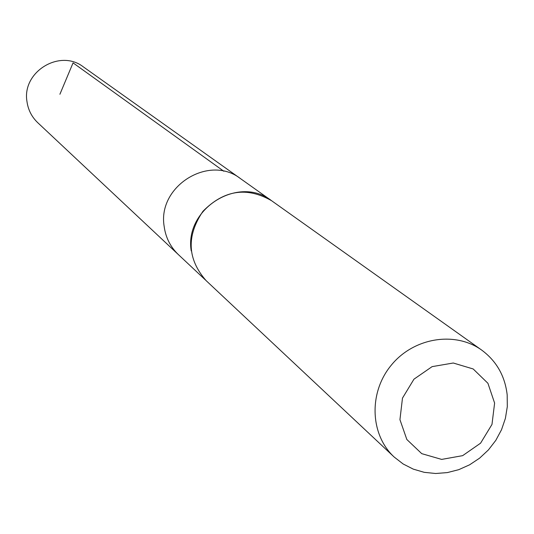 <?xml version="1.0" encoding="UTF-8"?>
<svg xmlns="http://www.w3.org/2000/svg" width="534" height="534" viewBox="0 0 534 534"><rect width="100%" height="100%" fill="white"/><g stroke="black" fill="none" stroke-linecap="round" stroke-linejoin="round"><path stroke-width="0.8" d="M205.396 279.943L178.389 254.611C170.399 246.948 165.647 237.517 164.145 226.316C157.343 186.186 209.215 153.979 240.54 178.656L83.404 66.924C59.901 48.474 21.674 71.916 26.987 101.647C28.175 109.944 31.766 116.966 37.76 122.707L178.389 254.611C170.399 246.948 165.647 237.517 164.145 226.316C157.343 186.186 209.215 153.979 240.54 178.656L270.711 200.11M394.179 457.037L403.143 463.979L413.263 469.126L424.223 472.33L435.691 473.498L447.312 472.597L458.739 469.673L469.613 464.807L479.612 458.152L488.43 449.915L495.812 440.35L501.519 429.73L505.391 418.396L507.3 406.681L507.187 394.933C505.024 376.049 496.527 361.097 481.688 350.09C455.035 330.833 413.55 337.648 391.175 365.309C368.493 392.717 370.029 434.729 394.179 457.037L206.131 280.644C187.327 259.17 186.266 236.055 202.947 211.304C223.913 190.044 246.775 186.506 271.546 200.691C238.718 174.825 184.163 208.774 191.232 250.94M494.611 403.077L487.922 383.285L473.177 368.967L453.259 363.007L432.106 366.638L413.963 379.173L402.476 398.124L399.939 419.664L406.835 439.489L421.74 453.653L441.651 459.407L462.638 455.656L480.573 443.18L491.981 424.437L494.611 403.077M59.901 94.258L73.065 62.872L223.833 171.254M271.546 200.691L481.688 350.09"/></g></svg>
